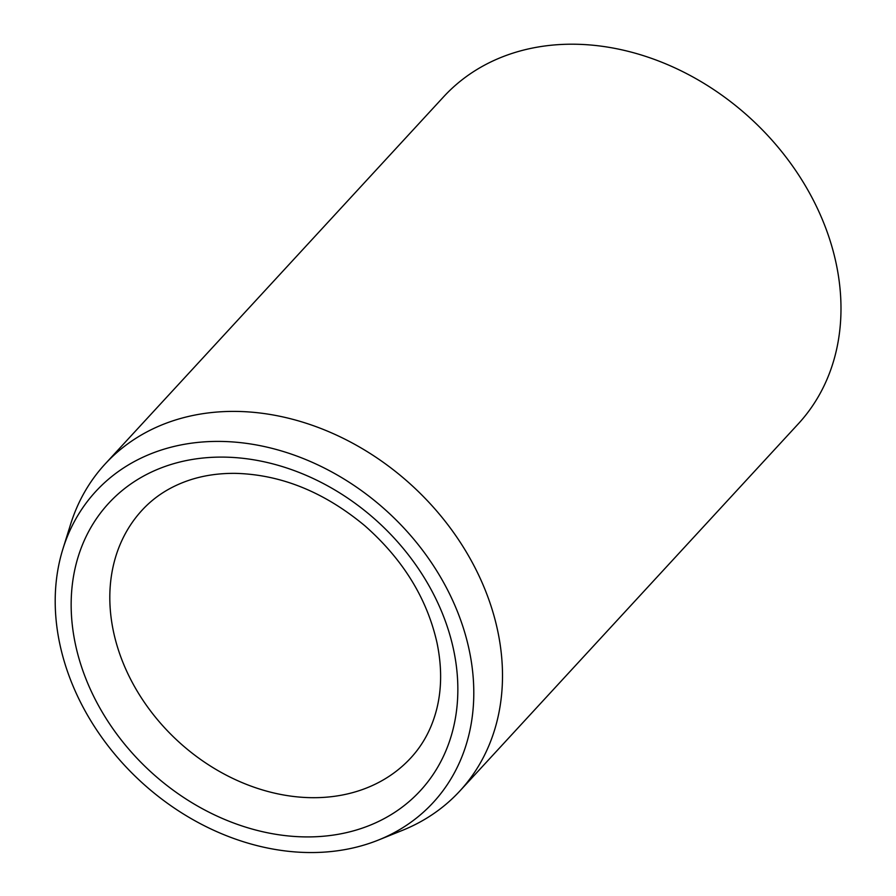 <?xml version="1.0" encoding="UTF-8"?>
<svg xmlns="http://www.w3.org/2000/svg" width="896" height="896" viewBox="0 0 896 896"><rect width="100%" height="100%" fill="white"/><g stroke="black" fill="none" stroke-linecap="round" stroke-linejoin="round"><path stroke-width="1.34" d="M343.986 849.766A229.477 182.784 42.7 0 1 125.395 766.259A229.477 182.784 42.7 0 1 62.922 548.912A229.477 182.784 42.7 0 1 388.405 512.602A229.477 182.784 42.7 0 1 378.638 839.955A229.477 182.784 42.7 0 1 343.986 849.766M62.922 548.912L70.571 524.395A241.226 192.147 42.7 0 1 105.123 464.005L443.61 96.813A241.226 192.147 42.7 0 1 751.206 119.034A241.226 192.147 42.7 0 1 798.336 423.808L459.85 791A241.226 192.147 42.7 0 1 402.461 830.346L378.638 839.955M105.123 464.005A241.226 192.147 42.7 0 1 412.72 486.226A241.226 192.147 42.7 0 1 459.85 791M85.624 678.104A211.982 168.851 -137.3 0 0 417.536 793.666A211.982 168.851 -137.3 0 0 290.382 469.213A211.982 168.851 -137.3 0 0 85.624 678.104M122.282 660.811A182.75 145.566 -137.3 0 0 256.211 787.942A182.75 145.566 -137.3 0 0 410.861 757.859C423.438 744.218 432.13 727.686 436.923 708.266C441.84 687.994 441.851 666.12 436.968 642.645C426.955 598.326 402.931 559.373 364.896 525.806C324.363 492.106 281.31 474.622 235.749 473.368C219.408 473.166 204.221 475.339 190.187 479.886C170.89 486.226 154.874 496.306 142.128 510.138A182.75 145.566 -137.3 0 0 122.282 660.811"/></g></svg>
